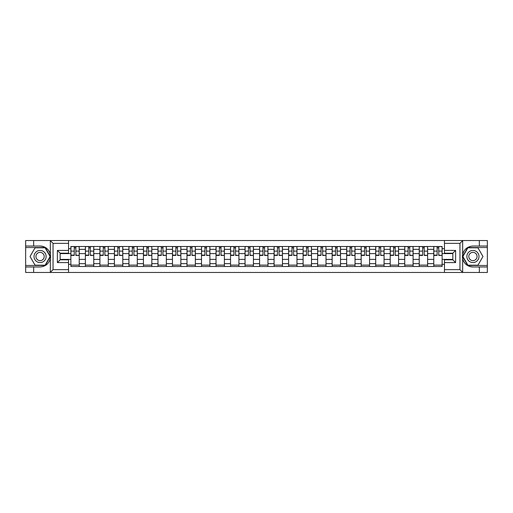 <?xml version="1.0" encoding="UTF-8"?>
<svg xmlns="http://www.w3.org/2000/svg" width="513" height="513" viewBox="0 0 513 513"><rect width="100%" height="100%" fill="white"/><g stroke="black" fill="none" stroke-linecap="round" stroke-linejoin="round"><path stroke-width="0.77" d="M68.543 272.461L444.457 272.461L444.457 259.802L452.832 259.802L452.832 253.198L444.457 253.198L444.457 240.539L68.543 240.539L68.543 253.198L60.168 253.198L60.168 259.802L68.543 259.802L68.543 272.461L50.178 272.461L53.051 269.665L68.543 269.665M53.378 240.539L25.65 240.539L25.65 265.478L45.259 265.478L50.441 256.5L45.259 247.523L25.65 247.523M444.457 240.539L487.35 240.539L487.35 246.035L479.347 246.035L479.347 240.539L459.622 240.539M85.389 266.504L85.389 249.337L79.246 249.337L79.246 266.504M79.246 249.337L79.246 246.496M85.389 249.337L85.389 246.496M93.764 246.496L93.764 266.504M99.9 266.504L99.9 246.496M108.275 246.496L108.275 266.504M114.418 266.504L114.418 246.496M122.793 246.496L122.793 266.504M128.93 266.504L128.93 246.496M137.304 246.496L137.304 266.504M143.448 266.504L143.448 246.496M151.822 246.496L151.822 266.504M157.966 266.504L157.966 246.496M166.34 246.496L166.34 266.504M172.477 266.504L172.477 246.496M180.852 246.496L180.852 266.504M186.995 266.504L186.995 246.496M195.37 246.496L195.37 266.504M201.506 266.504L201.506 246.496M209.881 246.496L209.881 266.504M216.024 266.504L216.024 246.496M224.399 246.496L224.399 266.504M230.542 266.504L230.542 246.496M238.917 246.496L238.917 266.504M245.054 266.504L245.054 246.496M253.428 246.496L253.428 266.504M259.572 266.504L259.572 246.496M267.946 246.496L267.946 266.504M274.083 266.504L274.083 246.496M282.458 246.496L282.458 266.504M288.601 266.504L288.601 246.496M296.976 246.496L296.976 266.504M303.119 266.504L303.119 246.496M311.494 246.496L311.494 266.504M317.63 266.504L317.63 246.496M326.005 246.496L326.005 266.504M332.148 266.504L332.148 246.496M340.523 246.496L340.523 266.504M346.66 266.504L346.66 246.496M355.034 246.496L355.034 266.504M361.178 266.504L361.178 246.496M369.552 246.496L369.552 266.504M375.696 266.504L375.696 246.496M384.07 246.496L384.07 266.504M390.207 266.504L390.207 246.496M398.582 246.496L398.582 266.504M404.725 266.504L404.725 246.496M413.1 246.496L413.1 266.504M419.236 266.504L419.236 246.496M427.611 246.496L427.611 266.504M433.754 266.504L433.754 246.496M433.754 259.386L427.611 259.386M419.236 259.386L413.1 259.386M404.725 259.386L398.582 259.386M390.207 259.386L384.07 259.386M375.696 259.386L369.552 259.386M361.178 259.386L355.034 259.386M346.66 259.386L340.523 259.386M332.148 259.386L326.005 259.386M317.63 259.386L311.494 259.386M303.119 259.386L296.976 259.386M288.601 259.386L282.458 259.386M274.083 259.386L267.946 259.386M259.572 259.386L253.428 259.386M245.054 259.386L238.917 259.386M230.542 259.386L224.399 259.386M216.024 259.386L209.881 259.386M201.506 259.386L195.37 259.386M186.995 259.386L180.852 259.386M172.477 259.386L166.34 259.386M157.966 259.386L151.822 259.386M143.448 259.386L137.304 259.386M128.93 259.386L122.793 259.386M114.418 259.386L108.275 259.386M99.9 259.386L93.764 259.386M85.389 259.386L79.246 259.386M433.754 253.614L427.611 253.614M419.236 253.614L413.1 253.614M404.725 253.614L398.582 253.614M390.207 253.614L384.07 253.614M375.696 253.614L369.552 253.614M361.178 253.614L355.034 253.614M346.66 253.614L340.523 253.614M332.148 253.614L326.005 253.614M317.63 253.614L311.494 253.614M303.119 253.614L296.976 253.614M288.601 253.614L282.458 253.614M274.083 253.614L267.946 253.614M259.572 253.614L253.428 253.614M245.054 253.614L238.917 253.614M230.542 253.614L224.399 253.614M216.024 253.614L209.881 253.614M201.506 253.614L195.37 253.614M186.995 253.614L180.852 253.614M172.477 253.614L166.34 253.614M157.966 253.614L151.822 253.614M143.448 253.614L137.304 253.614M128.93 253.614L122.793 253.614M114.418 253.614L108.275 253.614M99.9 253.614L93.764 253.614M85.389 253.614L79.246 253.614M60.168 259.386L70.871 259.386L70.871 253.614L60.168 253.614M68.543 248.683L70.871 248.683L70.871 253.614M452.832 253.614L442.129 253.614L442.129 246.496L70.871 246.496L70.871 248.683M442.129 248.683L444.457 248.683M444.457 264.317L442.129 264.317L442.129 259.386L452.832 259.386M70.871 259.386L70.871 266.504L442.129 266.504L442.129 264.317M70.871 264.317L68.543 264.317M442.129 253.614L442.129 259.386M79.246 265.106L70.871 265.106M74.27 247.894L75.847 247.894M93.764 265.106L85.389 265.106M88.781 247.894L90.365 247.894M108.275 265.106L99.9 265.106M103.299 247.894L104.883 247.894M122.793 265.106L114.418 265.106M117.81 247.894L119.394 247.894M137.304 265.106L128.93 265.106M132.328 247.894L133.912 247.894M151.822 265.106L143.448 265.106M146.846 247.894L148.424 247.894M166.34 265.106L157.966 265.106M161.358 247.894L162.942 247.894M180.852 265.106L172.477 265.106M175.876 247.894L177.46 247.894M195.37 265.106L186.995 265.106M190.387 247.894L191.971 247.894M209.881 265.106L201.506 265.106M204.905 247.894L206.489 247.894M224.399 265.106L216.024 265.106M219.423 247.894L221 247.894M238.917 265.106L230.542 265.106M233.934 247.894L235.518 247.894M253.428 265.106L245.054 265.106M248.452 247.894L250.036 247.894M267.946 265.106L259.572 265.106M262.964 247.894L264.548 247.894M282.458 265.106L274.083 265.106M277.482 247.894L279.066 247.894M296.976 265.106L288.601 265.106M292 247.894L293.577 247.894M311.494 265.106L303.119 265.106M306.511 247.894L308.095 247.894M326.005 265.106L317.63 265.106M321.029 247.894L322.613 247.894M340.523 265.106L332.148 265.106M335.54 247.894L337.124 247.894M355.034 265.106L346.66 265.106M350.058 247.894L351.642 247.894M369.552 265.106L361.178 265.106M364.576 247.894L366.154 247.894M384.07 265.106L375.696 265.106M379.088 247.894L380.672 247.894M398.582 265.106L390.207 265.106M393.606 247.894L395.19 247.894M413.1 265.106L404.725 265.106M408.117 247.894L409.701 247.894M427.611 265.106L419.236 265.106M422.635 247.894L424.219 247.894M442.129 265.106L433.754 265.106M437.153 247.894L438.73 247.894M75.847 255.108L79.201 255.429L75.847 255.429L75.847 246.593L79.201 246.593L77.335 246.593M79.201 255.108L79.201 246.593M74.27 247.798L75.847 247.798M77.2 246.593L70.916 246.593L70.916 255.429L74.27 255.429L74.27 246.593L72.917 246.593M90.365 255.108L93.712 255.429L90.365 255.429L90.365 246.593L93.712 246.593L91.853 246.593M93.712 255.108L93.712 246.593M88.781 247.798L90.365 247.798M91.712 246.593L85.434 246.593L85.434 255.429L88.781 255.429L88.781 246.593L87.434 246.593M104.883 255.108L108.23 255.429L104.883 255.429L104.883 246.593L108.23 246.593L106.371 246.593M108.23 255.108L108.23 246.593M103.299 247.798L104.883 247.798M106.229 246.593L99.945 246.593L99.945 255.429L103.299 255.429L103.299 246.593L101.946 246.593M33.653 266.965L33.653 272.461L25.65 272.461L25.65 266.965L40.072 266.965C45.477 266.561 48.902 263.753 50.345 258.526L50.345 254.474C48.902 249.247 45.477 246.439 40.072 246.035L25.65 246.035M50.178 272.461L33.653 272.461M25.65 266.965L25.65 265.478M68.543 243.335L53.051 243.335L50.178 240.539L33.653 240.539L33.653 246.035M50.178 240.539L68.543 240.539M40.072 246.035A10.465 10.465 0 0 1 50.345 258.526L50.345 272.377M60.168 253.198L57.379 250.408L68.543 250.408M68.543 262.592L57.379 262.592L60.168 259.802M462.822 240.539L459.949 243.335L444.457 243.335M479.347 246.035L472.928 246.035C467.523 246.439 464.098 249.247 462.655 254.474L462.655 258.526C464.098 263.753 467.523 266.561 472.928 266.965L487.35 266.965L487.35 247.523L467.741 247.523L462.559 256.5L467.741 265.478L487.35 265.478M444.457 269.665L459.949 269.665L462.822 272.461L487.35 272.461L487.35 266.965M487.35 246.035L487.35 247.523M479.347 272.461L479.347 266.965M462.822 272.461L444.457 272.461M472.928 266.965A10.465 10.465 0 0 1 462.655 254.474L462.655 240.623M452.832 259.802L455.621 262.592L444.457 262.592M444.457 250.408L455.621 250.408L452.832 253.198M34.025 256.5A6.047 6.047 0 0 0 40.072 262.547A6.047 6.047 0 0 0 46.119 256.5A6.047 6.047 0 0 0 40.072 250.453A6.047 6.047 0 0 0 34.025 256.5M35.929 256.5A4.142 4.142 0 0 0 40.072 260.642A4.142 4.142 0 0 0 44.214 256.5A4.142 4.142 0 0 0 40.072 252.358A4.142 4.142 0 0 0 35.929 256.5M45.093 247.798L50.12 256.5L45.093 265.202L35.051 265.202L30.023 256.5L35.051 247.798L45.093 247.798M466.881 256.5A6.047 6.047 0 0 0 472.928 262.547A6.047 6.047 0 0 0 478.975 256.5A6.047 6.047 0 0 0 472.928 250.453A6.047 6.047 0 0 0 466.881 256.5M468.786 256.5A4.142 4.142 0 0 0 472.928 260.642A4.142 4.142 0 0 0 477.071 256.5A4.142 4.142 0 0 0 472.928 252.358A4.142 4.142 0 0 0 468.786 256.5M477.949 247.798L482.977 256.5L477.949 265.202L467.907 265.202L462.88 256.5L467.907 247.798L477.949 247.798M119.394 255.108L122.742 255.429L119.394 255.429L119.394 246.593L122.742 246.593L120.882 246.593M122.742 255.108L122.742 246.593M117.81 247.798L119.394 247.798M120.747 246.593L114.463 246.593L114.463 255.429L117.81 255.429L117.81 246.593L116.464 246.593M133.912 255.108L137.26 255.429L133.912 255.429L133.912 246.593L137.26 246.593L135.4 246.593M137.26 255.108L137.26 246.593M132.328 247.798L133.912 247.798M135.259 246.593L128.981 246.593L128.981 255.429L132.328 255.429L132.328 246.593L130.982 246.593M148.424 255.108L151.777 255.429L148.424 255.429L148.424 246.593L151.777 246.593L149.911 246.593M151.777 255.108L151.777 246.593M146.846 247.798L148.424 247.798M149.777 246.593L143.493 246.593L143.493 255.429L146.846 255.429L146.846 246.593L145.493 246.593M162.942 255.108L166.289 255.429L162.942 255.429L162.942 246.593L166.289 246.593L164.429 246.593M166.289 255.108L166.289 246.593M161.358 247.798L162.942 247.798M164.288 246.593L158.01 246.593L158.01 255.429L161.358 255.429L161.358 246.593L160.011 246.593M177.46 255.108L180.807 255.429L177.46 255.429L177.46 246.593L180.807 246.593L178.947 246.593M180.807 255.108L180.807 246.593M175.876 247.798L177.46 247.798M178.806 246.593L172.522 246.593L172.522 255.429L175.876 255.429L175.876 246.593L174.523 246.593M191.971 255.108L195.318 255.429L191.971 255.429L191.971 246.593L195.318 246.593L193.459 246.593M195.318 255.108L195.318 246.593M190.387 247.798L191.971 247.798M193.324 246.593L187.04 246.593L187.04 255.429L190.387 255.429L190.387 246.593L189.041 246.593M206.489 255.108L209.836 255.429L206.489 255.429L206.489 246.593L209.836 246.593L207.977 246.593M209.836 255.108L209.836 246.593M204.905 247.798L206.489 247.798M207.836 246.593L201.558 246.593L201.558 255.429L204.905 255.429L204.905 246.593L203.558 246.593M221 255.108L224.354 255.429L221 255.429L221 246.593L224.354 246.593L222.488 246.593M224.354 255.108L224.354 246.593M219.423 247.798L221 247.798M222.353 246.593L216.069 246.593L216.069 255.429L219.423 255.429L219.423 246.593L218.07 246.593M235.518 255.108L238.866 255.429L235.518 255.429L235.518 246.593L238.866 246.593L237.006 246.593M238.866 255.108L238.866 246.593M233.934 247.798L235.518 247.798M236.865 246.593L230.587 246.593L230.587 255.429L233.934 255.429L233.934 246.593L232.588 246.593M250.036 255.108L253.384 255.429L250.036 255.429L250.036 246.593L253.384 246.593L251.524 246.593M253.384 255.108L253.384 246.593M248.452 247.798L250.036 247.798M251.383 246.593L245.099 246.593L245.099 255.429L248.452 255.429L248.452 246.593L247.099 246.593M264.548 255.108L267.901 255.429L264.548 255.429L264.548 246.593L267.901 246.593L266.035 246.593M267.901 255.108L267.901 246.593M262.964 247.798L264.548 247.798M265.901 246.593L259.616 246.593L259.616 255.429L262.964 255.429L262.964 246.593L261.617 246.593M279.066 255.108L282.413 255.429L279.066 255.429L279.066 246.593L282.413 246.593L280.553 246.593M282.413 255.108L282.413 246.593M277.482 247.798L279.066 247.798M280.412 246.593L274.134 246.593L274.134 255.429L277.482 255.429L277.482 246.593L276.135 246.593M293.577 255.108L296.931 255.429L293.577 255.429L293.577 246.593L296.931 246.593L295.071 246.593M296.931 255.108L296.931 246.593M292 247.798L293.577 247.798M294.93 246.593L288.646 246.593L288.646 255.429L292 255.429L292 246.593L290.647 246.593M308.095 255.108L311.442 255.429L308.095 255.429L308.095 246.593L311.442 246.593L309.583 246.593M311.442 255.108L311.442 246.593M306.511 247.798L308.095 247.798M309.442 246.593L303.164 246.593L303.164 255.429L306.511 255.429L306.511 246.593L305.164 246.593M322.613 255.108L325.96 255.429L322.613 255.429L322.613 246.593L325.96 246.593L324.101 246.593M325.96 255.108L325.96 246.593M321.029 247.798L322.613 247.798M323.959 246.593L317.682 246.593L317.682 255.429L321.029 255.429L321.029 246.593L319.676 246.593M337.124 255.108L340.478 255.429L337.124 255.429L337.124 246.593L340.478 246.593L338.612 246.593M340.478 255.108L340.478 246.593M335.54 247.798L337.124 247.798M338.477 246.593L332.193 246.593L332.193 255.429L335.54 255.429L335.54 246.593L334.194 246.593M351.642 255.108L354.99 255.429L351.642 255.429L351.642 246.593L354.99 246.593L353.13 246.593M354.99 255.108L354.99 246.593M350.058 247.798L351.642 247.798M352.989 246.593L346.711 246.593L346.711 255.429L350.058 255.429L350.058 246.593L348.712 246.593M366.154 255.108L369.507 255.429L366.154 255.429L366.154 246.593L369.507 246.593L367.648 246.593M369.507 255.108L369.507 246.593M364.576 247.798L366.154 247.798M367.507 246.593L361.223 246.593L361.223 255.429L364.576 255.429L364.576 246.593L363.223 246.593M380.672 255.108L384.019 255.429L380.672 255.429L380.672 246.593L384.019 246.593L382.159 246.593M384.019 255.108L384.019 246.593M379.088 247.798L380.672 247.798M382.018 246.593L375.74 246.593L375.74 255.429L379.088 255.429L379.088 246.593L377.741 246.593M395.19 255.108L398.537 255.429L395.19 255.429L395.19 246.593L398.537 246.593L396.677 246.593M398.537 255.108L398.537 246.593M393.606 247.798L395.19 247.798M396.536 246.593L390.258 246.593L390.258 255.429L393.606 255.429L393.606 246.593L392.253 246.593M409.701 255.108L413.055 255.429L409.701 255.429L409.701 246.593L413.055 246.593L411.189 246.593M413.055 255.108L413.055 246.593M408.117 247.798L409.701 247.798M411.054 246.593L404.77 246.593L404.77 255.429L408.117 255.429L408.117 246.593L406.771 246.593M424.219 255.108L427.566 255.429L424.219 255.429L424.219 246.593L427.566 246.593L425.707 246.593M427.566 255.108L427.566 246.593M422.635 247.798L424.219 247.798M425.566 246.593L419.288 246.593L419.288 255.429L422.635 255.429L422.635 246.593L421.288 246.593M438.73 255.108L442.084 255.429L438.73 255.429L438.73 246.593L442.084 246.593L440.225 246.593M442.084 255.108L442.084 246.593M437.153 247.798L438.73 247.798M440.083 246.593L433.799 246.593L433.799 255.429L437.153 255.429L437.153 246.593L435.8 246.593M419.236 249.337L413.1 249.337M404.725 249.337L398.582 249.337M390.207 249.337L384.07 249.337M375.696 249.337L369.552 249.337M361.178 249.337L355.034 249.337M346.66 249.337L340.523 249.337M332.148 249.337L326.005 249.337M317.63 249.337L311.494 249.337M303.119 249.337L296.976 249.337M288.601 249.337L282.458 249.337M274.083 249.337L267.946 249.337M259.572 249.337L253.428 249.337M245.054 249.337L238.917 249.337M230.542 249.337L224.399 249.337M216.024 249.337L209.881 249.337M201.506 249.337L195.37 249.337M186.995 249.337L180.852 249.337M172.477 249.337L166.34 249.337M157.966 249.337L151.822 249.337M143.448 249.337L137.304 249.337M128.93 249.337L122.793 249.337M114.418 249.337L108.275 249.337M99.9 249.337L93.764 249.337M433.754 249.337L427.611 249.337M419.236 263.663L413.1 263.663M404.725 263.663L398.582 263.663M390.207 263.663L384.07 263.663M375.696 263.663L369.552 263.663M361.178 263.663L355.034 263.663M346.66 263.663L340.523 263.663M332.148 263.663L326.005 263.663M317.63 263.663L311.494 263.663M303.119 263.663L296.976 263.663M288.601 263.663L282.458 263.663M274.083 263.663L267.946 263.663M259.572 263.663L253.428 263.663M245.054 263.663L238.917 263.663M230.542 263.663L224.399 263.663M216.024 263.663L209.881 263.663M201.506 263.663L195.37 263.663M186.995 263.663L180.852 263.663M172.477 263.663L166.34 263.663M157.966 263.663L151.822 263.663M143.448 263.663L137.304 263.663M128.93 263.663L122.793 263.663M114.418 263.663L108.275 263.663M99.9 263.663L93.764 263.663M85.389 263.663L79.246 263.663M433.754 263.663L427.611 263.663M75.847 251.107L79.201 251.107M70.916 255.108L74.27 255.108M70.916 251.107L74.27 251.107M90.365 251.107L93.712 251.107M85.434 255.108L88.781 255.108M85.434 251.107L88.781 251.107M104.883 251.107L108.23 251.107M99.945 255.108L103.299 255.108M99.945 251.107L103.299 251.107M50.345 254.474L50.345 240.623M53.051 243.335L53.051 269.665M57.379 262.592L57.379 250.408M462.655 258.526L462.655 272.377M459.949 269.665L459.949 243.335M455.621 250.408L455.621 262.592M119.394 251.107L122.742 251.107M114.463 255.108L117.81 255.108M114.463 251.107L117.81 251.107M133.912 251.107L137.26 251.107M128.981 255.108L132.328 255.108M128.981 251.107L132.328 251.107M148.424 251.107L151.777 251.107M143.493 255.108L146.846 255.108M143.493 251.107L146.846 251.107M162.942 251.107L166.289 251.107M158.01 255.108L161.358 255.108M158.01 251.107L161.358 251.107M177.46 251.107L180.807 251.107M172.522 255.108L175.876 255.108M172.522 251.107L175.876 251.107M191.971 251.107L195.318 251.107M187.04 255.108L190.387 255.108M187.04 251.107L190.387 251.107M206.489 251.107L209.836 251.107M201.558 255.108L204.905 255.108M201.558 251.107L204.905 251.107M221 251.107L224.354 251.107M216.069 255.108L219.423 255.108M216.069 251.107L219.423 251.107M235.518 251.107L238.866 251.107M230.587 255.108L233.934 255.108M230.587 251.107L233.934 251.107M250.036 251.107L253.384 251.107M245.099 255.108L248.452 255.108M245.099 251.107L248.452 251.107M264.548 251.107L267.901 251.107M259.616 255.108L262.964 255.108M259.616 251.107L262.964 251.107M279.066 251.107L282.413 251.107M274.134 255.108L277.482 255.108M274.134 251.107L277.482 251.107M293.577 251.107L296.931 251.107M288.646 255.108L292 255.108M288.646 251.107L292 251.107M308.095 251.107L311.442 251.107M303.164 255.108L306.511 255.108M303.164 251.107L306.511 251.107M322.613 251.107L325.96 251.107M317.682 255.108L321.029 255.108M317.682 251.107L321.029 251.107M337.124 251.107L340.478 251.107M332.193 255.108L335.54 255.108M332.193 251.107L335.54 251.107M351.642 251.107L354.99 251.107M346.711 255.108L350.058 255.108M346.711 251.107L350.058 251.107M366.154 251.107L369.507 251.107M361.223 255.108L364.576 255.108M361.223 251.107L364.576 251.107M380.672 251.107L384.019 251.107M375.74 255.108L379.088 255.108M375.74 251.107L379.088 251.107M395.19 251.107L398.537 251.107M390.258 255.108L393.606 255.108M390.258 251.107L393.606 251.107M409.701 251.107L413.055 251.107M404.77 255.108L408.117 255.108M404.77 251.107L408.117 251.107M424.219 251.107L427.566 251.107M419.288 255.108L422.635 255.108M419.288 251.107L422.635 251.107M438.73 251.107L442.084 251.107M433.799 255.108L437.153 255.108M433.799 251.107L437.153 251.107"/></g></svg>
